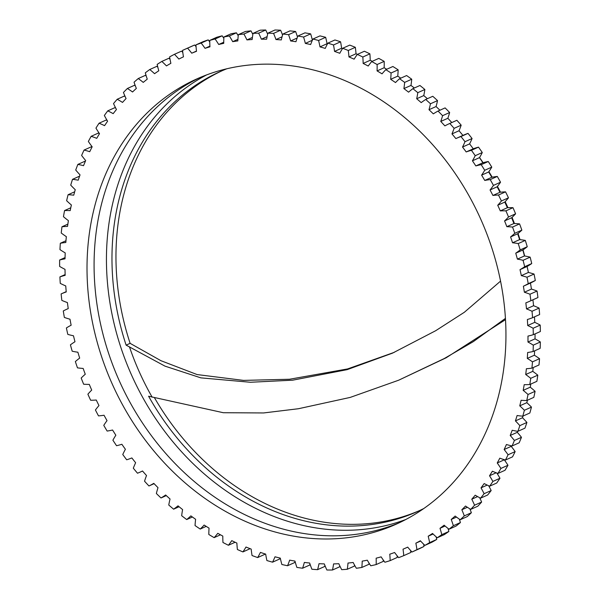 <?xml version="1.0" encoding="UTF-8"?>
<svg xmlns="http://www.w3.org/2000/svg" width="600" height="600" viewBox="0 0 600 600"><rect width="100%" height="100%" fill="white"/><g stroke="black" fill="none" stroke-linecap="round" stroke-linejoin="round"><path stroke-width="0.9" d="M500.558 281.115L464.347 312.278L435.675 330.72L392.513 353.138L347.138 369.66L292.605 380.19L250.433 382.26L200.873 377.865L164.985 366.135L126.12 345.135L130.118 343.343A241.072 199.485 65.9 0 1 119.475 214.59A241.072 199.485 65.9 0 1 222.405 70.605M126.12 345.135A241.072 199.485 65.9 0 1 115.485 216.375A241.072 199.485 65.9 0 1 220.403 71.49A241.072 199.485 65.9 0 1 226.748 68.805M419.565 510.57A241.072 199.485 65.9 0 1 154.56 397.897M423.803 508.522A241.072 199.485 65.9 0 1 417.57 511.478A241.072 199.485 65.9 0 1 148.597 396.225L223.305 412.717L263.618 412.95L298.41 408.735L350.205 397.41L398.655 380.212L444.24 358.553L473.325 341.625L505.433 318.39M398.655 380.212L446.138 357.795L505.507 319.635M394.298 352.335L347.58 368.933L289.507 379.252L243.54 380.392L197.108 374.565L160.995 360.72L130.118 343.343M97.635 222.405A243.93 201.847 -114.1 0 0 178.597 467.123A243.93 201.847 -114.1 0 0 399.75 522.54A243.93 201.847 -114.1 0 1 178.597 467.123A243.93 201.847 -114.1 0 1 97.635 222.405A243.93 201.847 65.9 0 1 200.28 77.43A243.93 201.847 -114.1 0 0 97.635 222.405M250.058 548.655A92.145 76.245 65.9 0 1 249.998 548.752L242.925 551.918A275.82 228.233 -114.1 0 1 237.382 549.51A92.145 76.245 65.9 0 1 236.88 543.075A269.587 223.08 65.9 0 1 231.765 540.653A92.145 76.245 65.9 0 1 228.405 545.265L235.118 542.257M265.02 553.905A92.145 76.245 65.9 0 1 264.735 554.393L257.67 557.558A275.82 228.233 -114.1 0 1 252.045 555.54A92.145 76.245 65.9 0 1 251.183 549.09A269.587 223.08 65.9 0 1 245.993 547.028A92.145 76.245 65.9 0 1 242.925 551.918M280.087 558.067A92.145 76.245 65.9 0 1 279.63 559.005L272.565 562.17A275.82 228.233 -114.1 0 1 266.895 560.543A92.145 76.245 65.9 0 1 265.673 554.115A269.587 223.08 65.9 0 1 260.423 552.412A92.145 76.245 65.9 0 1 257.67 557.558M295.072 561.472A92.145 76.245 65.9 0 1 294.63 562.567L287.558 565.732A275.82 228.233 -114.1 0 1 281.858 564.502A92.145 76.245 65.9 0 1 280.29 558.12A269.587 223.08 65.9 0 1 275.002 556.793A92.145 76.245 65.9 0 1 272.565 562.17M309.998 564.045A92.145 76.245 65.9 0 1 309.66 565.065L302.587 568.23A275.82 228.233 -114.1 0 1 296.88 567.405A92.145 76.245 65.9 0 1 294.968 561.09A269.587 223.08 65.9 0 1 289.665 560.138A92.145 76.245 65.9 0 1 287.558 565.732M324.93 565.507A92.145 76.245 65.9 0 1 324.66 566.49L317.595 569.655A275.82 228.233 -114.1 0 1 311.903 569.243A92.145 76.245 65.9 0 1 309.653 563.018A269.587 223.08 65.9 0 1 304.35 562.44A92.145 76.245 65.9 0 1 302.587 568.23M339.788 565.83A92.145 76.245 65.9 0 1 339.585 566.835L332.513 570A275.82 228.233 -114.1 0 1 326.865 570A92.145 76.245 65.9 0 1 324.293 563.895A269.587 223.08 65.9 0 1 319.013 563.7A92.145 76.245 65.9 0 1 317.595 569.655M354.51 565.02A92.145 76.245 65.9 0 1 354.36 566.1L347.288 569.265A275.82 228.233 -114.1 0 1 341.7 569.67A92.145 76.245 65.9 0 1 338.812 563.715A269.587 223.08 65.9 0 1 333.577 563.903A92.145 76.245 65.9 0 1 332.513 570M369.022 563.085A92.145 76.245 65.9 0 1 368.925 564.285L361.86 567.45A275.82 228.233 -114.1 0 1 356.355 568.268A92.145 76.245 65.9 0 1 353.16 562.477A269.587 223.08 65.9 0 1 348 563.048A92.145 76.245 65.9 0 1 347.288 569.265M383.265 560.018A92.145 76.245 65.9 0 1 383.235 561.398L376.17 564.562A275.82 228.233 -114.1 0 1 370.77 565.785A92.145 76.245 65.9 0 1 367.282 560.19A269.587 223.08 65.9 0 1 362.205 561.135A92.145 76.245 65.9 0 1 361.86 567.45M397.162 555.84A92.145 76.245 65.9 0 1 397.222 557.452L390.158 560.625A275.82 228.233 -114.1 0 1 384.885 562.245A92.145 76.245 65.9 0 1 381.12 556.86A269.587 223.08 65.9 0 1 376.155 558.18A92.145 76.245 65.9 0 1 376.17 564.562M410.655 550.567A92.145 76.245 65.9 0 1 410.827 552.465L403.763 555.638A275.82 228.233 -114.1 0 1 398.64 557.648A92.145 76.245 65.9 0 1 394.612 552.502A269.587 223.08 65.9 0 1 389.783 554.19A92.145 76.245 65.9 0 1 390.158 560.625M424.005 546.457A275.82 228.233 65.9 0 1 419.055 548.857L411.99 552.03A275.82 228.233 -114.1 0 0 416.94 549.623L424.005 546.457A92.145 76.245 65.9 0 0 423.675 544.222M436.702 539.452A275.82 228.233 65.9 0 1 431.94 542.227L424.875 545.393A275.82 228.233 -114.1 0 0 429.63 542.618L436.702 539.452A92.145 76.245 65.9 0 0 436.162 536.842M448.853 531.472A275.82 228.233 65.9 0 1 444.308 534.615L437.235 537.78A275.82 228.233 -114.1 0 0 441.787 534.638L448.853 531.472A92.145 76.245 65.9 0 0 448.058 528.457M460.425 522.555A275.82 228.233 65.9 0 1 456.105 526.05L449.04 529.215A275.82 228.233 -114.1 0 0 453.36 525.72L460.425 522.555A92.145 76.245 65.9 0 0 459.308 519.112M471.368 512.73A275.82 228.233 65.9 0 1 467.287 516.57L460.222 519.735A275.82 228.233 -114.1 0 0 464.303 515.903L471.368 512.73A92.145 76.245 65.9 0 0 469.86 508.845M481.627 502.05A275.82 228.233 65.9 0 1 477.81 506.205L470.745 509.37A275.82 228.233 -114.1 0 0 474.562 505.215L481.627 502.05A92.145 76.245 65.9 0 0 479.67 497.707M491.175 490.545A275.82 228.233 65.9 0 1 487.635 495.007L480.57 498.173A275.82 228.233 -114.1 0 0 484.11 493.71L491.175 490.545A92.145 76.245 65.9 0 0 488.685 485.76M499.965 478.268A275.82 228.233 65.9 0 1 496.717 483.022L489.653 486.188A275.82 228.233 -114.1 0 0 492.9 481.433L499.965 478.268A92.145 76.245 65.9 0 0 496.875 473.055M507.967 465.27A275.82 228.233 65.9 0 1 505.02 470.287L497.955 473.452A275.82 228.233 -114.1 0 0 500.903 468.435L507.967 465.27A92.145 76.245 65.9 0 0 504.3 459.803A269.587 223.08 65.9 0 0 504.353 459.705M515.145 451.597A275.82 228.233 65.9 0 1 512.513 456.862L505.447 460.028A275.82 228.233 -114.1 0 0 508.08 454.763L515.145 451.597A92.145 76.245 65.9 0 0 511.207 446.355A269.587 223.08 65.9 0 0 511.455 445.83M521.467 437.303A275.82 228.233 65.9 0 1 519.165 442.8L512.1 445.965A275.82 228.233 -114.1 0 0 514.403 440.467L521.467 437.303A92.145 76.245 65.9 0 0 517.283 432.315A269.587 223.08 65.9 0 0 517.68 431.295M526.912 422.452A275.82 228.233 65.9 0 1 524.947 428.16L517.882 431.325A275.82 228.233 -114.1 0 0 519.847 425.625L526.912 422.452A92.145 76.245 65.9 0 0 522.495 417.735A269.587 223.08 65.9 0 0 523.028 416.048M531.465 407.107A275.82 228.233 65.9 0 1 529.845 412.995L522.773 416.16A275.82 228.233 -114.1 0 0 524.393 410.272L531.465 407.107A92.145 76.245 65.9 0 0 526.822 402.675A269.587 223.08 65.9 0 0 527.43 400.23M535.095 391.32A275.82 228.233 65.9 0 1 533.82 397.365L526.755 400.53A275.82 228.233 -114.1 0 0 528.023 394.485L535.095 391.32A92.145 76.245 65.9 0 0 530.25 387.195A269.587 223.08 65.9 0 0 530.827 384.045M537.787 375.157A275.82 228.233 65.9 0 1 536.873 381.337L529.808 384.502A275.82 228.233 -114.1 0 0 530.722 378.322L537.787 375.157A92.145 76.245 65.9 0 0 532.77 371.355A269.587 223.08 65.9 0 0 533.235 367.56M539.543 358.688A275.82 228.233 65.9 0 1 538.987 364.98L531.923 368.145A275.82 228.233 -114.1 0 0 532.477 361.853L539.543 358.688A92.145 76.245 65.9 0 0 534.368 355.222A269.587 223.08 65.9 0 0 534.638 350.82M540.352 341.978A275.82 228.233 65.9 0 1 540.158 348.353L533.092 351.517A275.82 228.233 -114.1 0 0 533.28 345.142L540.352 341.978A92.145 76.245 65.9 0 0 535.028 338.865A269.587 223.08 65.9 0 0 535.05 333.9M540.202 325.087A275.82 228.233 65.9 0 1 540.368 331.522L533.303 334.688A275.82 228.233 -114.1 0 0 533.13 328.252L540.202 325.087A92.145 76.245 65.9 0 0 534.765 322.343A269.587 223.08 65.9 0 0 534.472 316.868M539.1 308.093A275.82 228.233 65.9 0 1 539.625 314.558L532.56 317.722A275.82 228.233 -114.1 0 0 532.028 311.257L539.1 308.093A92.145 76.245 65.9 0 0 533.565 305.722A269.587 223.08 65.9 0 0 532.92 299.812M442.582 115.688A275.82 228.233 -114.1 0 0 438.045 111.067L445.11 107.903A275.82 228.233 65.9 0 1 449.647 112.523L442.582 115.688A92.145 76.245 65.9 0 1 440.768 121.448A269.587 223.08 65.9 0 1 444.885 125.873A92.145 76.245 65.9 0 1 449.362 123.645L456.428 120.48A92.145 76.245 65.9 0 1 456.87 120.285A275.82 228.233 65.9 0 1 461.175 125.175A92.145 76.245 65.9 0 1 459.03 130.748A269.587 223.08 65.9 0 1 462.923 135.42A92.145 76.245 65.9 0 1 463.065 135.352A92.145 76.245 65.9 0 1 468.007 133.38A275.82 228.233 65.9 0 1 472.072 138.532A92.145 76.245 65.9 0 1 469.597 143.88A269.587 223.08 65.9 0 1 473.25 148.785A92.145 76.245 65.9 0 1 478.493 147.142A275.82 228.233 65.9 0 1 482.287 152.535A92.145 76.245 65.9 0 1 479.49 157.642A269.587 223.08 65.9 0 1 482.895 162.757A92.145 76.245 65.9 0 1 488.265 161.512A275.82 228.233 65.9 0 1 491.783 167.123A92.145 76.245 65.9 0 1 488.678 171.968A269.587 223.08 65.9 0 1 491.82 177.278A92.145 76.245 65.9 0 1 497.295 176.438A275.82 228.233 65.9 0 1 500.528 182.235A92.145 76.245 65.9 0 1 497.123 186.81A269.587 223.08 65.9 0 1 499.98 192.285A92.145 76.245 65.9 0 1 505.545 191.85A275.82 228.233 65.9 0 1 508.47 197.82A92.145 76.245 65.9 0 1 504.787 202.095A269.587 223.08 65.9 0 1 507.36 207.712A92.145 76.245 65.9 0 1 512.985 207.69A275.82 228.233 65.9 0 1 515.595 213.81A92.145 76.245 65.9 0 1 511.643 217.77A269.587 223.08 65.9 0 1 513.915 223.515A92.145 76.245 65.9 0 1 519.577 223.897A275.82 228.233 65.9 0 1 521.857 230.138A92.145 76.245 65.9 0 1 517.658 233.767A269.587 223.08 65.9 0 1 519.615 239.618A92.145 76.245 65.9 0 1 525.308 240.405A275.82 228.233 65.9 0 1 527.25 246.743A92.145 76.245 65.9 0 1 522.81 250.028A269.587 223.08 65.9 0 1 524.452 255.952A92.145 76.245 65.9 0 1 530.138 257.145A275.82 228.233 65.9 0 1 531.735 263.55A92.145 76.245 65.9 0 1 527.077 266.475A269.587 223.08 65.9 0 1 528.398 272.46A92.145 76.245 65.9 0 1 534.053 274.05A275.82 228.233 65.9 0 1 535.305 280.507A92.145 76.245 65.9 0 1 530.452 283.058A269.587 223.08 65.9 0 1 531.442 289.072A92.145 76.245 65.9 0 1 537.045 291.06A275.82 228.233 65.9 0 1 537.938 297.532A92.145 76.245 65.9 0 1 536.22 298.327L529.155 301.5A92.145 76.245 65.9 0 1 525.84 302.873A269.587 223.08 65.9 0 1 526.5 308.888A92.145 76.245 65.9 0 1 532.028 311.257M449.647 112.523A92.145 76.245 65.9 0 1 447.84 118.282A269.587 223.08 65.9 0 1 451.808 122.55M437.528 100.613L430.463 103.778A275.82 228.233 -114.1 0 0 425.715 99.458L432.78 96.292A275.82 228.233 65.9 0 1 437.528 100.613A92.145 76.245 65.9 0 1 436.065 106.545A269.587 223.08 65.9 0 1 439.912 110.235M424.868 89.498L417.803 92.662A275.82 228.233 -114.1 0 0 412.868 88.657L419.933 85.492A275.82 228.233 65.9 0 1 424.868 89.498A92.145 76.245 65.9 0 1 423.757 95.58A269.587 223.08 65.9 0 1 427.41 98.7M411.728 79.222L404.655 82.387A275.82 228.233 -114.1 0 0 399.548 78.72L406.612 75.547A275.82 228.233 65.9 0 1 411.728 79.222A92.145 76.245 65.9 0 1 410.97 85.425A269.587 223.08 65.9 0 1 414.345 87.998M398.145 69.832L391.072 72.998A275.82 228.233 -114.1 0 0 385.815 69.675L392.88 66.502A275.82 228.233 65.9 0 1 398.145 69.832A92.145 76.245 65.9 0 1 397.748 76.14A269.587 223.08 65.9 0 1 400.778 78.165M384.18 61.365L377.115 64.53A275.82 228.233 -114.1 0 0 371.722 61.56L378.788 58.395A275.82 228.233 65.9 0 1 384.18 61.365A92.145 76.245 65.9 0 1 384.143 67.74A269.587 223.08 65.9 0 1 386.737 69.255M369.892 53.85L362.827 57.015A275.82 228.233 -114.1 0 0 357.322 54.42L364.388 51.248A275.82 228.233 65.9 0 1 369.892 53.85A92.145 76.245 65.9 0 1 370.215 60.27A269.587 223.08 65.9 0 1 372.278 61.312M355.335 47.318L348.27 50.483A275.82 228.233 -114.1 0 0 342.683 48.27L349.748 45.105A275.82 228.233 65.9 0 1 355.335 47.318A92.145 76.245 65.9 0 1 356.017 53.767A269.587 223.08 65.9 0 1 357.442 54.367M340.575 41.797L333.51 44.97A275.82 228.233 -114.1 0 0 327.855 43.14L334.92 39.975A275.82 228.233 65.9 0 1 340.575 41.797A92.145 76.245 65.9 0 1 341.61 48.24A269.587 223.08 65.9 0 1 342.502 48.555M325.657 37.312L318.593 40.477A275.82 228.233 -114.1 0 0 312.9 39.053L319.972 35.888A275.82 228.233 65.9 0 1 325.657 37.312A92.145 76.245 65.9 0 1 327.053 43.725A269.587 223.08 65.9 0 1 327.48 43.845M310.657 33.877L303.593 37.043A275.82 228.233 -114.1 0 0 297.885 36.023L304.95 32.85A275.82 228.233 65.9 0 1 310.657 33.877A92.145 76.245 65.9 0 1 312.39 40.2M295.627 31.508L288.562 34.68A275.82 228.233 -114.1 0 0 282.855 34.057L289.928 30.892A275.82 228.233 65.9 0 1 295.627 31.508A92.145 76.245 65.9 0 1 297.495 37.065M280.635 30.218L273.562 33.383A275.82 228.233 -114.1 0 0 267.885 33.172L274.957 30.008A275.82 228.233 65.9 0 1 280.635 30.218A92.145 76.245 65.9 0 1 282.555 35.055M265.725 30L258.66 33.165A275.82 228.233 -114.1 0 0 253.035 33.367L260.1 30.203A275.82 228.233 65.9 0 1 265.725 30A92.145 76.245 65.9 0 1 267.653 34.162M250.972 30.862L243.907 34.035A275.82 228.233 -114.1 0 0 238.35 34.642L245.423 31.477A275.82 228.233 65.9 0 1 250.972 30.862A92.145 76.245 65.9 0 1 252.855 34.402M236.43 32.812L229.365 35.977A275.82 228.233 -114.1 0 0 223.905 36.998L230.97 33.825A275.82 228.233 65.9 0 1 236.43 32.812A92.145 76.245 65.9 0 1 238.23 35.775M222.157 35.82L215.093 38.985A275.82 228.233 -114.1 0 0 209.752 40.41L216.817 37.245A275.82 228.233 65.9 0 1 222.157 35.82A92.145 76.245 65.9 0 1 223.837 38.28M208.215 39.892L201.15 43.057A275.82 228.233 -114.1 0 0 195.945 44.88L203.017 41.707A275.82 228.233 65.9 0 1 208.215 39.892A92.145 76.245 65.9 0 1 209.76 41.902M194.655 45L187.59 48.172A275.82 228.233 -114.1 0 0 183.683 49.867L190.748 46.703A275.82 228.233 65.9 0 1 194.655 45A92.145 76.245 65.9 0 1 196.058 46.635M170.032 59.31A92.145 76.245 65.9 0 0 168.9 58.26L161.835 61.425A92.145 76.245 65.9 0 1 166.447 65.903A269.587 223.08 65.9 0 1 170.873 63.315A92.145 76.245 65.9 0 1 169.605 56.895A275.82 228.233 -114.1 0 1 174.465 54.3L181.53 51.135A92.145 76.245 65.9 0 1 182.797 52.44M146.257 76.065A92.145 76.245 65.9 0 0 145.32 75.383L138.248 78.547A92.145 76.245 65.9 0 1 143.243 82.395A269.587 223.08 65.9 0 1 147.262 79.148A92.145 76.245 65.9 0 1 145.305 72.84A275.82 228.233 -114.1 0 1 149.745 69.517L156.81 66.352A92.145 76.245 65.9 0 1 157.837 67.192M125.167 96.585A92.145 76.245 65.9 0 0 124.275 96.09L117.21 99.262A92.145 76.245 65.9 0 1 122.512 102.42A269.587 223.08 65.9 0 1 126.06 98.558A92.145 76.245 65.9 0 1 123.442 92.475A275.82 228.233 -114.1 0 1 127.387 88.477L134.453 85.305A92.145 76.245 65.9 0 1 135.352 85.883M107.137 120.472A92.145 76.245 65.9 0 0 106.125 120.06L99.052 123.225A92.145 76.245 65.9 0 1 104.573 125.648A269.587 223.08 65.9 0 1 107.595 121.23A92.145 76.245 65.9 0 1 104.355 115.47A275.82 228.233 -114.1 0 1 107.752 110.858L114.817 107.692A92.145 76.245 65.9 0 1 115.748 108.135M92.01 147.12A92.145 76.245 65.9 0 0 91.14 146.895L84.075 150.06A92.145 76.245 65.9 0 1 89.722 151.71A269.587 223.08 65.9 0 1 92.168 146.812A92.145 76.245 65.9 0 1 88.365 141.458A275.82 228.233 -114.1 0 1 91.155 136.312L98.22 133.14A92.145 76.245 65.9 0 1 99.382 133.53M79.575 176.167L72.517 179.333A92.145 76.245 65.9 0 1 78.203 180.18A269.587 223.08 65.9 0 1 80.032 174.877A92.145 76.245 65.9 0 1 75.72 170.025A275.82 228.233 -114.1 0 1 77.858 164.422L84.922 161.25A92.145 76.245 65.9 0 1 85.343 161.333M154.087 483.668L148.958 485.97A275.82 228.233 -114.1 0 1 144.54 481.207A92.145 76.245 65.9 0 1 146.52 475.545A269.587 223.08 65.9 0 1 142.515 470.993A92.145 76.245 65.9 0 1 140.175 472.095A92.145 76.245 65.9 0 1 137.505 473.22A275.82 228.233 -114.1 0 1 133.32 468.195A92.145 76.245 65.9 0 1 135.63 462.735A269.587 223.08 65.9 0 1 131.858 457.942A92.145 76.245 65.9 0 1 126.69 459.787A275.82 228.233 -114.1 0 1 122.76 454.515A92.145 76.245 65.9 0 1 125.4 449.28A269.587 223.08 65.9 0 1 121.868 444.27A92.145 76.245 65.9 0 1 116.558 445.71A275.82 228.233 -114.1 0 1 112.898 440.213A92.145 76.245 65.9 0 1 115.845 435.232A269.587 223.08 65.9 0 1 112.575 430.013A92.145 76.245 65.9 0 1 107.145 431.062A275.82 228.233 -114.1 0 1 103.77 425.355A92.145 76.245 65.9 0 1 107.025 420.638A269.587 223.08 65.9 0 1 104.025 415.245A92.145 76.245 65.9 0 1 98.505 415.882A275.82 228.233 -114.1 0 1 95.422 409.995A92.145 76.245 65.9 0 1 98.97 405.57A269.587 223.08 65.9 0 1 96.255 400.02A92.145 76.245 65.9 0 1 90.653 400.252A275.82 228.233 -114.1 0 1 87.885 394.2A92.145 76.245 65.9 0 1 91.71 390.082A269.587 223.08 65.9 0 1 89.287 384.397A92.145 76.245 65.9 0 1 83.633 384.217A275.82 228.233 -114.1 0 1 81.188 378.038A92.145 76.245 65.9 0 1 85.267 374.243A269.587 223.08 65.9 0 1 83.153 368.438A92.145 76.245 65.9 0 1 77.475 367.853A275.82 228.233 -114.1 0 1 75.36 361.56A92.145 76.245 65.9 0 1 79.688 358.103A269.587 223.08 65.9 0 1 77.88 352.215A92.145 76.245 65.9 0 1 72.195 351.218A275.82 228.233 -114.1 0 1 70.418 344.843A92.145 76.245 65.9 0 1 74.97 341.737A269.587 223.08 65.9 0 1 73.485 335.782A92.145 76.245 65.9 0 1 67.815 334.388A275.82 228.233 -114.1 0 1 66.39 327.952A92.145 76.245 65.9 0 1 71.145 325.215A269.587 223.08 65.9 0 1 69.99 319.215A92.145 76.245 65.9 0 1 64.358 317.423A275.82 228.233 -114.1 0 1 63.285 310.957A92.145 76.245 65.9 0 1 67.162 309.06A92.145 76.245 65.9 0 1 68.235 308.587A269.587 223.08 65.9 0 1 67.403 302.572A92.145 76.245 65.9 0 1 61.838 300.39A275.82 228.233 -114.1 0 1 61.125 293.925A92.145 76.245 65.9 0 1 66.24 291.945A269.587 223.08 65.9 0 1 65.745 285.93A92.145 76.245 65.9 0 1 60.255 283.373A275.82 228.233 -114.1 0 1 59.91 276.915A92.145 76.245 65.9 0 1 65.168 275.332A269.587 223.08 65.9 0 1 65.01 269.347A92.145 76.245 65.9 0 1 59.633 266.423A275.82 228.233 -114.1 0 1 59.64 260.01A92.145 76.245 65.9 0 1 65.032 258.825A269.587 223.08 65.9 0 1 65.213 252.9A92.145 76.245 65.9 0 1 59.963 249.608A275.82 228.233 -114.1 0 1 60.33 243.278A92.145 76.245 65.9 0 1 65.828 242.49A269.587 223.08 65.9 0 1 66.338 236.647A92.145 76.245 65.9 0 1 61.238 233.01A275.82 228.233 -114.1 0 1 61.972 226.77A92.145 76.245 65.9 0 1 67.545 226.395A269.587 223.08 65.9 0 1 68.4 220.65A92.145 76.245 65.9 0 1 63.465 216.69A275.82 228.233 -114.1 0 1 64.56 210.57A92.145 76.245 65.9 0 1 70.192 210.608A269.587 223.08 65.9 0 1 71.377 204.983A92.145 76.245 65.9 0 1 66.63 200.708A275.82 228.233 -114.1 0 1 68.078 194.737A92.145 76.245 65.9 0 1 73.748 195.18A269.587 223.08 65.9 0 1 75.255 189.705A92.145 76.245 65.9 0 1 70.725 185.13A275.82 228.233 -114.1 0 1 72.517 179.333M66.21 291.645L61.125 293.925M65.145 274.575L59.91 276.915M65.055 257.587L59.64 260.01M65.963 240.75L60.33 243.278M67.867 224.13L61.972 226.77M70.77 207.788L64.56 210.57M74.67 191.782L68.078 194.737M84.075 150.06A275.82 228.233 -114.1 0 0 81.615 155.445A92.145 76.245 65.9 0 0 85.672 160.56A269.587 223.08 65.9 0 0 83.535 165.675A92.145 76.245 65.9 0 0 77.858 164.422M99.052 123.225A275.82 228.233 -114.1 0 0 95.955 128.115A92.145 76.245 65.9 0 0 99.488 133.68A269.587 223.08 65.9 0 0 96.75 138.352A92.145 76.245 65.9 0 0 91.155 136.312M117.21 99.262A275.82 228.233 -114.1 0 0 113.528 103.575A92.145 76.245 65.9 0 0 116.46 109.507A269.587 223.08 65.9 0 0 113.175 113.655A92.145 76.245 65.9 0 0 107.752 110.858M138.248 78.547A275.82 228.233 -114.1 0 0 134.047 82.215A92.145 76.245 65.9 0 0 136.343 88.425A269.587 223.08 65.9 0 0 132.547 91.988A92.145 76.245 65.9 0 0 127.387 88.477M161.835 61.425A275.82 228.233 -114.1 0 0 157.178 64.387A92.145 76.245 65.9 0 0 158.79 70.77A269.587 223.08 65.9 0 0 154.56 73.688A92.145 76.245 65.9 0 0 149.745 69.517M183.683 49.867A275.82 228.233 -114.1 0 0 182.55 50.377A92.145 76.245 65.9 0 0 183.458 56.828A269.587 223.08 65.9 0 0 178.86 59.055A92.145 76.245 65.9 0 0 174.465 54.3M456.87 120.285L449.805 123.45A275.82 228.233 -114.1 0 1 454.11 128.347A92.145 76.245 65.9 0 1 451.965 133.913A269.587 223.08 65.9 0 1 455.857 138.585A92.145 76.245 65.9 0 1 456 138.517A92.145 76.245 65.9 0 1 460.942 136.545L468.007 133.38M461.175 125.175L454.11 128.347M472.072 138.532L465.007 141.697A275.82 228.233 -114.1 0 0 460.942 136.545M478.493 147.142L471.428 150.308A275.82 228.233 -114.1 0 1 475.222 155.7A92.145 76.245 65.9 0 1 472.425 160.808A269.587 223.08 65.9 0 1 475.83 165.922A92.145 76.245 65.9 0 1 481.2 164.678L488.265 161.512M482.287 152.535L475.222 155.7M491.783 167.123L484.717 170.288A275.82 228.233 -114.1 0 0 481.2 164.678M497.295 176.438L490.23 179.602A275.82 228.233 -114.1 0 1 493.455 185.4A92.145 76.245 65.9 0 1 490.058 189.975A269.587 223.08 65.9 0 1 492.915 195.45A92.145 76.245 65.9 0 1 498.48 195.015L505.545 191.85M500.528 182.235L493.455 185.4M508.47 197.82L501.405 200.985A275.82 228.233 -114.1 0 0 498.48 195.015M512.985 207.69L505.92 210.855A275.82 228.233 -114.1 0 1 508.522 216.975A92.145 76.245 65.9 0 1 504.57 220.935A269.587 223.08 65.9 0 1 506.842 226.68A92.145 76.245 65.9 0 1 512.513 227.062L519.577 223.897M515.595 213.81L508.522 216.975M521.857 230.138L514.793 233.303A275.82 228.233 -114.1 0 0 512.513 227.062M525.308 240.405L518.235 243.57A275.82 228.233 -114.1 0 1 520.178 249.907A92.145 76.245 65.9 0 1 515.745 253.192A269.587 223.08 65.9 0 1 517.388 259.118A92.145 76.245 65.9 0 1 523.072 260.31L530.138 257.145M527.25 246.743L520.178 249.907M531.735 263.55L524.67 266.722A275.82 228.233 -114.1 0 0 523.072 260.31M534.053 274.05L526.987 277.222A275.82 228.233 -114.1 0 1 528.232 283.673A92.145 76.245 65.9 0 1 523.38 286.222A269.587 223.08 65.9 0 1 524.377 292.237A92.145 76.245 65.9 0 1 529.98 294.225L537.045 291.06M535.305 280.507L528.232 283.673M537.938 297.532L530.873 300.697A275.82 228.233 -114.1 0 0 529.98 294.225M220.462 534.81L214.147 537.638A92.145 76.245 65.9 0 0 217.792 533.317A269.587 223.08 65.9 0 0 222.81 536.077A92.145 76.245 65.9 0 0 222.952 542.482A275.82 228.233 -114.1 0 0 228.405 545.265M206.212 526.373L200.228 529.058A92.145 76.245 65.9 0 0 204.142 525.053A269.587 223.08 65.9 0 0 209.04 528.143A92.145 76.245 65.9 0 0 208.822 534.487A275.82 228.233 -114.1 0 0 214.147 537.638M192.405 516.998L186.697 519.555A92.145 76.245 65.9 0 0 190.868 515.88A269.587 223.08 65.9 0 0 195.615 519.293A92.145 76.245 65.9 0 0 195.038 525.555A275.82 228.233 -114.1 0 0 200.228 529.058M179.078 506.73L173.61 509.183A92.145 76.245 65.9 0 0 178.012 505.845A269.587 223.08 65.9 0 0 182.602 509.572A92.145 76.245 65.9 0 0 181.672 515.715A275.82 228.233 -114.1 0 0 186.697 519.555M166.297 495.6L161.01 497.97A92.145 76.245 65.9 0 0 165.637 494.993A269.587 223.08 65.9 0 0 170.047 499.005A92.145 76.245 65.9 0 0 168.757 505.02A275.82 228.233 -114.1 0 0 173.61 509.183M148.958 485.97A92.145 76.245 65.9 0 0 153.788 483.36A269.587 223.08 65.9 0 0 158.002 487.65A92.145 76.245 65.9 0 0 156.368 493.5A275.82 228.233 -114.1 0 0 161.01 497.97M187.59 48.172A92.145 76.245 65.9 0 1 191.738 53.19A269.587 223.08 65.9 0 1 196.5 51.315A92.145 76.245 65.9 0 1 195.945 44.88M201.15 43.057A92.145 76.245 65.9 0 1 205.042 48.33A269.587 223.08 65.9 0 1 209.947 46.822A92.145 76.245 65.9 0 1 209.752 40.41M215.093 38.985A92.145 76.245 65.9 0 1 218.715 44.483A269.587 223.08 65.9 0 1 223.74 43.35A92.145 76.245 65.9 0 1 223.905 36.998M229.365 35.977A92.145 76.245 65.9 0 1 232.702 41.67A269.587 223.08 65.9 0 1 237.825 40.912A92.145 76.245 65.9 0 1 238.35 34.642M243.907 34.035A92.145 76.245 65.9 0 1 246.945 39.907A269.587 223.08 65.9 0 1 252.15 39.532A92.145 76.245 65.9 0 1 253.035 33.367M258.66 33.165A92.145 76.245 65.9 0 1 261.39 39.203A269.587 223.08 65.9 0 1 266.647 39.203A92.145 76.245 65.9 0 1 267.885 33.172M273.562 33.383A92.145 76.245 65.9 0 1 275.978 39.547A269.587 223.08 65.9 0 1 281.272 39.93A92.145 76.245 65.9 0 1 282.855 34.057M288.562 34.68A92.145 76.245 65.9 0 1 290.64 40.95A269.587 223.08 65.9 0 1 295.95 41.715A92.145 76.245 65.9 0 1 297.885 36.023M303.593 37.043A92.145 76.245 65.9 0 1 305.332 43.402A269.587 223.08 65.9 0 1 310.635 44.543A92.145 76.245 65.9 0 1 312.9 39.053M318.593 40.477A92.145 76.245 65.9 0 1 319.987 46.89A269.587 223.08 65.9 0 1 325.26 48.405A92.145 76.245 65.9 0 1 327.855 43.14M333.51 44.97A92.145 76.245 65.9 0 1 334.545 51.405A269.587 223.08 65.9 0 1 339.772 53.287A92.145 76.245 65.9 0 1 342.683 48.27M348.27 50.483A92.145 76.245 65.9 0 1 348.952 56.932A269.587 223.08 65.9 0 1 354.112 59.168A92.145 76.245 65.9 0 1 357.322 54.42M362.827 57.015A92.145 76.245 65.9 0 1 363.15 63.443A269.587 223.08 65.9 0 1 368.212 66.03A92.145 76.245 65.9 0 1 371.722 61.56M377.115 64.53A92.145 76.245 65.9 0 1 377.077 70.905A269.587 223.08 65.9 0 1 382.028 73.838A92.145 76.245 65.9 0 1 385.815 69.675M391.072 72.998A92.145 76.245 65.9 0 1 390.675 79.305A269.587 223.08 65.9 0 1 395.505 82.56A92.145 76.245 65.9 0 1 399.548 78.72M404.655 82.387A92.145 76.245 65.9 0 1 403.897 88.597A269.587 223.08 65.9 0 1 408.577 92.168A92.145 76.245 65.9 0 1 412.868 88.657M417.803 92.662A92.145 76.245 65.9 0 1 416.692 98.745A269.587 223.08 65.9 0 1 421.2 102.615A92.145 76.245 65.9 0 1 425.715 99.458M430.463 103.778A92.145 76.245 65.9 0 1 429 109.71A269.587 223.08 65.9 0 1 433.312 113.865A92.145 76.245 65.9 0 1 438.045 111.067M449.362 123.645A92.145 76.245 65.9 0 1 449.805 123.45M465.007 141.697A92.145 76.245 65.9 0 1 462.525 147.053A269.587 223.08 65.9 0 1 466.185 151.95A92.145 76.245 65.9 0 1 471.428 150.308M484.717 170.288A92.145 76.245 65.9 0 1 481.612 175.14A269.587 223.08 65.9 0 1 484.755 180.442A92.145 76.245 65.9 0 1 490.23 179.602M501.405 200.985A92.145 76.245 65.9 0 1 497.722 205.26A269.587 223.08 65.9 0 1 500.295 210.885A92.145 76.245 65.9 0 1 505.92 210.855M514.793 233.303A92.145 76.245 65.9 0 1 510.585 236.933A269.587 223.08 65.9 0 1 512.55 242.782A92.145 76.245 65.9 0 1 518.235 243.57M524.67 266.722A92.145 76.245 65.9 0 1 520.013 269.647A269.587 223.08 65.9 0 1 521.332 275.625A92.145 76.245 65.9 0 1 526.987 277.222M530.873 300.697A92.145 76.245 65.9 0 1 529.155 301.5M532.56 317.722A92.145 76.245 65.9 0 1 527.37 319.507A269.587 223.08 65.9 0 1 527.7 325.507A92.145 76.245 65.9 0 1 533.13 328.252M533.303 334.688A92.145 76.245 65.9 0 1 527.977 336.075A269.587 223.08 65.9 0 1 527.963 342.03A92.145 76.245 65.9 0 1 533.28 345.142M533.092 351.517A92.145 76.245 65.9 0 1 527.648 352.5A269.587 223.08 65.9 0 1 527.295 358.395A92.145 76.245 65.9 0 1 532.477 361.853M531.923 368.145A92.145 76.245 65.9 0 1 526.388 368.722A269.587 223.08 65.9 0 1 525.705 374.52A92.145 76.245 65.9 0 1 530.722 378.322M529.808 384.502A92.145 76.245 65.9 0 1 524.205 384.675A269.587 223.08 65.9 0 1 523.185 390.36A92.145 76.245 65.9 0 1 528.023 394.485M526.755 400.53A92.145 76.245 65.9 0 1 521.1 400.29A269.587 223.08 65.9 0 1 519.757 405.84A92.145 76.245 65.9 0 1 524.393 410.272M522.773 416.16A92.145 76.245 65.9 0 1 517.095 415.515A269.587 223.08 65.9 0 1 515.423 420.9A92.145 76.245 65.9 0 1 519.847 425.625M517.882 431.325A92.145 76.245 65.9 0 1 512.197 430.275A269.587 223.08 65.9 0 1 510.21 435.48A92.145 76.245 65.9 0 1 514.403 440.467M512.1 445.965A92.145 76.245 65.9 0 1 506.43 444.518A269.587 223.08 65.9 0 1 504.143 449.528A92.145 76.245 65.9 0 1 508.08 454.763M505.447 460.028A92.145 76.245 65.9 0 1 499.822 458.183A269.587 223.08 65.9 0 1 497.235 462.967A92.145 76.245 65.9 0 1 500.903 468.435M497.955 473.452A92.145 76.245 65.9 0 1 492.397 471.217A269.587 223.08 65.9 0 1 489.518 475.763A92.145 76.245 65.9 0 1 492.9 481.433M489.653 486.188A92.145 76.245 65.9 0 1 484.178 483.57A269.587 223.08 65.9 0 1 481.02 487.86A92.145 76.245 65.9 0 1 484.11 493.71M480.57 498.173A92.145 76.245 65.9 0 1 475.207 495.195A269.587 223.08 65.9 0 1 471.787 499.2A92.145 76.245 65.9 0 1 474.562 505.215M470.745 509.37A92.145 76.245 65.9 0 1 465.518 506.033A269.587 223.08 65.9 0 1 461.842 509.752A92.145 76.245 65.9 0 1 464.303 515.903M460.222 519.735A92.145 76.245 65.9 0 1 455.145 516.053A269.587 223.08 65.9 0 1 451.23 519.457A92.145 76.245 65.9 0 1 453.36 525.72M449.04 529.215A92.145 76.245 65.9 0 1 444.127 525.202A269.587 223.08 65.9 0 1 440.002 528.293A92.145 76.245 65.9 0 1 441.787 534.638M437.235 537.78A92.145 76.245 65.9 0 1 432.525 533.46A269.587 223.08 65.9 0 1 428.19 536.213A92.145 76.245 65.9 0 1 429.63 542.618M424.875 545.393A92.145 76.245 65.9 0 1 420.368 540.78A269.587 223.08 65.9 0 1 415.853 543.188A92.145 76.245 65.9 0 1 416.94 549.623M411.99 552.03A92.145 76.245 65.9 0 1 407.715 547.132A269.587 223.08 65.9 0 1 406.725 547.582A269.587 223.08 65.9 0 1 403.028 549.188A92.145 76.245 65.9 0 1 403.763 555.638M502.395 377.565A243.93 201.847 -114.1 0 0 419.805 131.257A243.93 201.847 -114.1 0 0 196.725 78.968A243.93 201.847 -114.1 0 0 90.562 225.577A243.93 201.847 -114.1 0 0 173.153 471.885A243.93 201.847 -114.1 0 0 396.232 524.168A243.93 201.847 -114.1 0 0 502.395 377.565M191.738 53.19L196.47 51.075M205.042 48.33L209.91 46.148M218.715 44.483L223.74 42.233M232.702 41.67L237.923 39.338M246.945 39.907L252.397 37.47M261.39 39.203L267.127 36.63M275.978 39.547L282.053 36.825M290.64 40.95L297.15 38.032M305.332 43.402L312.368 40.245M319.987 46.89L327.053 43.725M334.545 51.405L341.61 48.24M348.952 56.932L356.017 53.767M363.15 63.443L370.215 60.27M377.077 70.905L384.143 67.74M390.675 79.305L397.748 76.14M403.897 88.597L410.97 85.425M416.692 98.745L423.757 95.58M429 109.71L436.065 106.545M440.768 121.448L447.84 118.282M451.965 133.913L459.03 130.748M462.525 147.053L469.597 143.88M466.185 151.95L473.25 148.785M472.425 160.808L479.49 157.642M475.83 165.922L482.895 162.757M481.612 175.14L488.678 171.968M484.755 180.442L491.82 177.278M490.058 189.975L497.123 186.81M492.915 195.45L499.98 192.285M497.722 205.26L504.787 202.095M500.295 210.885L507.36 207.712M504.57 220.935L511.643 217.77M506.842 226.68L513.915 223.515M510.585 236.933L517.658 233.767M512.55 242.782L519.615 239.618M515.745 253.192L522.81 250.028M517.388 259.118L524.452 255.952M520.013 269.647L527.077 266.475M521.332 275.625L528.398 272.46M523.38 286.222L530.452 283.058M524.377 292.237L531.442 289.072M526.5 308.888L533.565 305.722M527.7 325.507L534.765 322.343M527.963 342.03L535.028 338.865M527.295 358.395L534.368 355.222M525.705 374.52L532.77 371.355M523.185 390.36L530.25 387.195M519.757 405.84L526.822 402.675M515.423 420.9L522.495 417.735M510.21 435.48L517.283 432.315M504.143 449.528L511.207 446.355M497.235 462.967L504.3 459.803M489.518 475.763L496.162 472.785M481.02 487.86L487.215 485.085M471.787 499.2L477.615 496.59M461.842 509.752L467.37 507.278M451.23 519.457L456.51 517.095M440.002 528.293L445.072 526.02M428.19 536.213L433.095 534.015M415.853 543.188L420.623 541.05M405.81 519.502A243.93 201.847 -114.1 0 1 188.16 458.752A243.93 201.847 -114.1 0 1 109.995 216.862A243.93 201.847 65.9 0 1 206.58 74.925M129.458 346.83A238.778 197.58 -114.1 0 0 152.145 397.162M479.558 157.538L483.097 162.705M488.888 171.667L492.232 177.195M497.445 186.405L500.528 192.218M505.185 201.66L507.945 207.69M512.055 217.38L514.463 223.53M518.018 233.475L520.035 239.655M523.043 249.862L524.655 255.983M527.092 266.468L527.303 267.442M67.162 309.06L68.227 308.58M456 138.517L463.065 135.352M406.725 547.582L407.715 547.14M140.175 472.095L142.545 471.037"/></g></svg>
